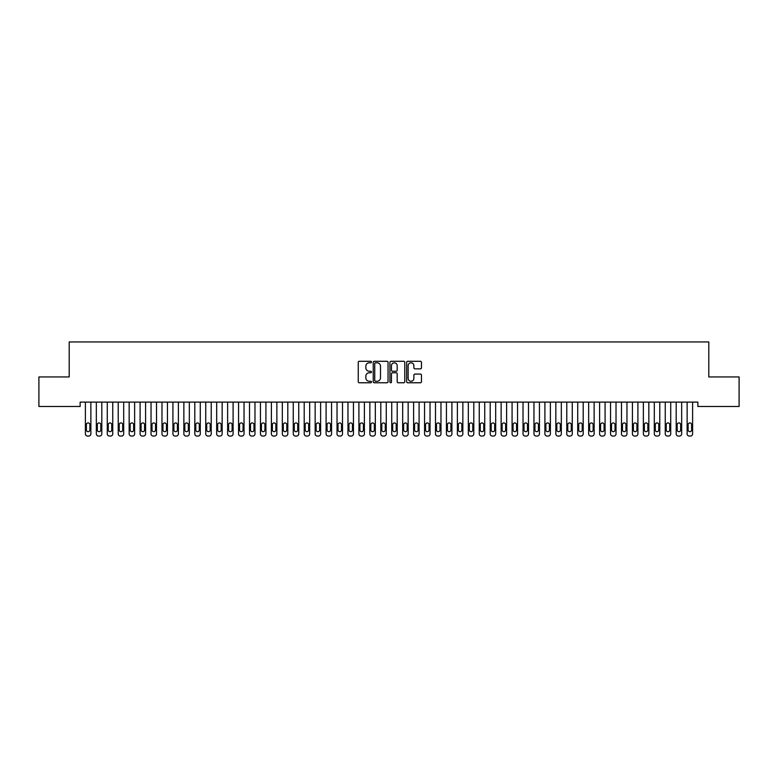 <?xml version="1.0" encoding="UTF-8"?>
<svg xmlns="http://www.w3.org/2000/svg" width="778" height="778" viewBox="0 0 778 778"><rect width="100%" height="100%" fill="white"/><g stroke="black" fill="none" stroke-linecap="round" stroke-linejoin="round"><path stroke-width="1.17" d="M371.495 362.042A0.749 0.749 0 0 0 370.746 361.293L359.329 361.293A1.07 1.07 0 0 0 358.259 362.363L358.259 381.697A1.07 1.07 0 0 0 359.329 382.766L370.746 382.766A0.749 0.749 0 0 0 371.495 382.017A0.749 0.749 0 0 0 370.746 381.269L369.268 381.269A3.433 3.433 0 0 1 365.835 377.826L365.835 376.221A3.433 3.433 0 0 1 369.268 372.779L370.746 372.779A0.749 0.749 0 0 0 371.495 372.03A0.749 0.749 0 0 0 370.746 371.281L369.268 371.281A3.433 3.433 0 0 1 365.835 367.838L365.835 366.234A3.433 3.433 0 0 1 369.268 362.791L370.746 362.791A0.749 0.749 0 0 0 371.495 362.042M420.383 368.86A1.07 1.07 0 0 0 421.462 367.79L421.462 362.363A1.07 1.07 0 0 0 420.383 361.293L407.711 361.293A1.07 1.07 0 0 0 406.641 362.363L406.641 381.697A1.07 1.07 0 0 0 407.711 382.766L420.383 382.766A1.07 1.07 0 0 0 421.462 381.697L421.462 375.142A1.07 1.07 0 0 0 420.383 374.072L414.966 374.072A1.07 1.07 0 0 0 413.886 375.142L413.886 378.39A2.869 2.869 0 0 1 411.017 381.269A2.869 2.869 0 0 1 408.139 378.39L408.139 365.67A2.869 2.869 0 0 1 411.017 362.791A2.869 2.869 0 0 1 413.886 365.67L413.886 367.79A1.07 1.07 0 0 0 414.966 368.86L420.383 368.86M697.856 402.119L80.144 402.119L80.144 406.495L38.9 406.495L38.9 376.951L69.203 376.951L69.203 341.941L708.797 341.941L708.797 376.951L739.1 376.951L739.1 406.495L697.856 406.495L697.856 402.119M388.057 362.363A1.07 1.07 0 0 0 386.987 361.293L374.315 361.293A1.07 1.07 0 0 0 373.236 362.363L373.236 381.697A1.07 1.07 0 0 0 374.315 382.766L386.987 382.766A1.07 1.07 0 0 0 388.057 381.697L388.057 362.363M391.013 361.293L403.685 361.293A1.07 1.07 0 0 1 404.764 362.363L404.764 381.697A1.07 1.07 0 0 1 403.685 382.766L398.258 382.766A1.07 1.07 0 0 1 397.188 381.697L397.188 373.858A1.07 1.07 0 0 0 396.119 372.779L392.52 372.779A1.07 1.07 0 0 0 391.441 373.858L391.441 382.017A0.749 0.749 0 0 1 390.692 382.766A0.749 0.749 0 0 1 389.943 382.017L389.943 362.363A1.07 1.07 0 0 1 391.013 361.293M375.492 362.791A0.749 0.749 0 0 0 374.743 363.55L374.743 380.51A0.749 0.749 0 0 0 375.492 381.269L377.058 381.269A3.433 3.433 0 0 0 380.491 377.826L380.491 366.234A3.433 3.433 0 0 0 377.058 362.791L375.492 362.791M397.188 365.718A2.869 2.869 0 0 0 394.32 362.849A2.869 2.869 0 0 0 391.441 365.718L391.441 370.202A1.07 1.07 0 0 0 392.52 371.281L396.119 371.281A1.07 1.07 0 0 0 397.188 370.202L397.188 365.718M90.87 402.119L90.87 433.871A2.188 2.188 0.7 0 1 88.682 436.059L87.583 436.059A2.188 2.188 0.7 0 1 85.395 433.871L85.395 402.119M89.878 429.933L89.878 424.681A1.751 1.751 0.7 0 0 88.128 422.931A1.751 1.751 0.7 0 0 86.377 424.681L86.377 429.933A1.751 1.751 0.7 0 0 88.128 431.683A1.751 1.751 0.7 0 0 89.878 429.933M101.811 402.119L101.811 433.871A2.188 2.188 0.7 0 1 99.623 436.059L98.524 436.059A2.188 2.188 0.7 0 1 96.336 433.871L96.336 402.119M100.819 429.933L100.819 424.681A1.751 1.751 0.7 0 0 99.069 422.931A1.751 1.751 0.7 0 0 97.318 424.681L97.318 429.933A1.751 1.751 0.7 0 0 99.069 431.683A1.751 1.751 0.7 0 0 100.819 429.933M112.752 402.119L112.752 433.871A2.188 2.188 0.7 0 1 110.564 436.059L109.465 436.059A2.188 2.188 0.7 0 1 107.276 433.871L107.276 402.119M111.76 429.933L111.76 424.681A1.751 1.751 0.7 0 0 110.009 422.931A1.751 1.751 0.7 0 0 108.259 424.681L108.259 429.933A1.751 1.751 0.7 0 0 110.009 431.683A1.751 1.751 0.7 0 0 111.76 429.933M123.692 402.119L123.692 433.871A2.188 2.188 0.7 0 1 121.504 436.059L120.405 436.059A2.188 2.188 0.7 0 1 118.217 433.871L118.217 402.119M122.7 429.933L122.7 424.681A1.751 1.751 0.7 0 0 120.95 422.931A1.751 1.751 0.7 0 0 119.199 424.681L119.199 429.933A1.751 1.751 0.7 0 0 120.95 431.683A1.751 1.751 0.7 0 0 122.7 429.933M134.633 402.119L134.633 433.871A2.188 2.188 0.7 0 1 132.445 436.059L131.346 436.059A2.188 2.188 0.7 0 1 129.158 433.871L129.158 402.119M133.641 429.933L133.641 424.681A1.751 1.751 0.7 0 0 131.89 422.931A1.751 1.751 0.7 0 0 130.14 424.681L130.14 429.933A1.751 1.751 0.7 0 0 131.89 431.683A1.751 1.751 0.7 0 0 133.641 429.933M145.574 402.119L145.574 433.871A2.188 2.188 0.7 0 1 143.385 436.059L142.286 436.059A2.188 2.188 0.7 0 1 140.098 433.871L140.098 402.119M144.582 429.933L144.582 424.681A1.751 1.751 0.7 0 0 142.831 422.931A1.751 1.751 0.7 0 0 141.081 424.681L141.081 429.933A1.751 1.751 0.7 0 0 142.831 431.683A1.751 1.751 0.7 0 0 144.582 429.933M156.514 402.119L156.514 433.871A2.188 2.188 0.7 0 1 154.326 436.059L153.227 436.059A2.188 2.188 0.7 0 1 151.039 433.871L151.039 402.119M155.522 429.933L155.522 424.681A1.751 1.751 0.7 0 0 153.772 422.931A1.751 1.751 0.7 0 0 152.021 424.681L152.021 429.933A1.751 1.751 0.7 0 0 153.772 431.683A1.751 1.751 0.7 0 0 155.522 429.933M167.455 402.119L167.455 433.871A2.188 2.188 0.7 0 1 165.267 436.059L164.168 436.059A2.188 2.188 0.7 0 1 161.98 433.871L161.98 402.119M166.463 429.933L166.463 424.681A1.751 1.751 0.7 0 0 164.712 422.931A1.751 1.751 0.7 0 0 162.962 424.681L162.962 429.933A1.751 1.751 0.7 0 0 164.712 431.683A1.751 1.751 0.7 0 0 166.463 429.933M178.395 402.119L178.395 433.871A2.188 2.188 0.7 0 1 176.207 436.059L175.108 436.059A2.188 2.188 0.7 0 1 172.92 433.871L172.92 402.119M177.403 429.933L177.403 424.681A1.751 1.751 0.7 0 0 175.653 422.931A1.751 1.751 0.7 0 0 173.902 424.681L173.902 429.933A1.751 1.751 0.7 0 0 175.653 431.683A1.751 1.751 0.7 0 0 177.403 429.933M189.336 402.119L189.336 433.871A2.188 2.188 0.7 0 1 187.148 436.059L186.049 436.059A2.188 2.188 0.7 0 1 183.861 433.871L183.861 402.119M188.344 429.933L188.344 424.681A1.751 1.751 0.7 0 0 186.594 422.931A1.751 1.751 0.7 0 0 184.843 424.681L184.843 429.933A1.751 1.751 0.7 0 0 186.594 431.683A1.751 1.751 0.7 0 0 188.344 429.933M200.277 402.119L200.277 433.871A2.188 2.188 0.7 0 1 198.089 436.059L196.99 436.059A2.188 2.188 0.7 0 1 194.801 433.871L194.801 402.119M199.285 429.933L199.285 424.681A1.751 1.751 0.7 0 0 197.534 422.931A1.751 1.751 0.7 0 0 195.784 424.681L195.784 429.933A1.751 1.751 0.7 0 0 197.534 431.683A1.751 1.751 0.7 0 0 199.285 429.933M211.217 402.119L211.217 433.871A2.188 2.188 0.7 0 1 209.029 436.059L207.93 436.059A2.188 2.188 0.7 0 1 205.742 433.871L205.742 402.119M210.225 429.933L210.225 424.681A1.751 1.751 0.7 0 0 208.475 422.931A1.751 1.751 0.7 0 0 206.724 424.681L206.724 429.933A1.751 1.751 0.7 0 0 208.475 431.683A1.751 1.751 0.7 0 0 210.225 429.933M222.158 402.119L222.158 433.871A2.188 2.188 0.7 0 1 219.97 436.059L218.871 436.059A2.188 2.188 0.7 0 1 216.683 433.871L216.683 402.119M221.166 429.933L221.166 424.681A1.751 1.751 0.7 0 0 219.415 422.931A1.751 1.751 0.7 0 0 217.665 424.681L217.665 429.933A1.751 1.751 0.7 0 0 219.415 431.683A1.751 1.751 0.7 0 0 221.166 429.933M233.099 402.119L233.099 433.871A2.188 2.188 0.7 0 1 230.91 436.059L229.811 436.059A2.188 2.188 0.7 0 1 227.623 433.871L227.623 402.119M232.107 429.933L232.107 424.681A1.751 1.751 0.7 0 0 230.356 422.931A1.751 1.751 0.7 0 0 228.606 424.681L228.606 429.933A1.751 1.751 0.7 0 0 230.356 431.683A1.751 1.751 0.7 0 0 232.107 429.933M244.039 402.119L244.039 433.871A2.188 2.188 0.7 0 1 241.851 436.059L240.752 436.059A2.188 2.188 0.7 0 1 238.564 433.871L238.564 402.119M243.047 429.933L243.047 424.681A1.751 1.751 0.7 0 0 241.297 422.931A1.751 1.751 0.7 0 0 239.546 424.681L239.546 429.933A1.751 1.751 0.7 0 0 241.297 431.683A1.751 1.751 0.7 0 0 243.047 429.933M254.98 402.119L254.98 433.871A2.188 2.188 0.7 0 1 252.792 436.059L251.693 436.059A2.188 2.188 0.7 0 1 249.505 433.871L249.505 402.119M253.988 429.933L253.988 424.681A1.751 1.751 0.7 0 0 252.237 422.931A1.751 1.751 0.7 0 0 250.487 424.681L250.487 429.933A1.751 1.751 0.7 0 0 252.237 431.683A1.751 1.751 0.7 0 0 253.988 429.933M265.92 402.119L265.92 433.871A2.188 2.188 0.7 0 1 263.732 436.059L262.633 436.059A2.188 2.188 0.7 0 1 260.445 433.871L260.445 402.119M264.928 429.933L264.928 424.681A1.751 1.751 0.7 0 0 263.178 422.931A1.751 1.751 0.7 0 0 261.427 424.681L261.427 429.933A1.751 1.751 0.7 0 0 263.178 431.683A1.751 1.751 0.7 0 0 264.928 429.933M276.861 402.119L276.861 433.871A2.188 2.188 0.7 0 1 274.673 436.059L273.574 436.059A2.188 2.188 0.7 0 1 271.386 433.871L271.386 402.119M275.869 429.933L275.869 424.681A1.751 1.751 0.7 0 0 274.119 422.931A1.751 1.751 0.7 0 0 272.368 424.681L272.368 429.933A1.751 1.751 0.7 0 0 274.119 431.683A1.751 1.751 0.7 0 0 275.869 429.933M287.802 402.119L287.802 433.871A2.188 2.188 0.7 0 1 285.614 436.059L284.515 436.059A2.188 2.188 0.7 0 1 282.326 433.871L282.326 402.119M286.81 429.933L286.81 424.681A1.751 1.751 0.7 0 0 285.059 422.931A1.751 1.751 0.7 0 0 283.309 424.681L283.309 429.933A1.751 1.751 0.7 0 0 285.059 431.683A1.751 1.751 0.7 0 0 286.81 429.933M298.742 402.119L298.742 433.871A2.188 2.188 0.7 0 1 296.554 436.059L295.455 436.059A2.188 2.188 0.7 0 1 293.267 433.871L293.267 402.119M297.75 429.933L297.75 424.681A1.751 1.751 0.7 0 0 296 422.931A1.751 1.751 0.7 0 0 294.249 424.681L294.249 429.933A1.751 1.751 0.7 0 0 296 431.683A1.751 1.751 0.7 0 0 297.75 429.933M309.683 402.119L309.683 433.871A2.188 2.188 0.7 0 1 307.495 436.059L306.396 436.059A2.188 2.188 0.7 0 1 304.208 433.871L304.208 402.119M308.691 429.933L308.691 424.681A1.751 1.751 0.7 0 0 306.94 422.931A1.751 1.751 0.7 0 0 305.19 424.681L305.19 429.933A1.751 1.751 0.7 0 0 306.94 431.683A1.751 1.751 0.7 0 0 308.691 429.933M320.624 402.119L320.624 433.871A2.188 2.188 0.7 0 1 318.435 436.059L317.336 436.059A2.188 2.188 0.7 0 1 315.148 433.871L315.148 402.119M319.632 429.933L319.632 424.681A1.751 1.751 0.7 0 0 317.881 422.931A1.751 1.751 0.7 0 0 316.131 424.681L316.131 429.933A1.751 1.751 0.7 0 0 317.881 431.683A1.751 1.751 0.7 0 0 319.632 429.933M331.564 402.119L331.564 433.871A2.188 2.188 0.7 0 1 329.376 436.059L328.277 436.059A2.188 2.188 0.7 0 1 326.089 433.871L326.089 402.119M330.572 429.933L330.572 424.681A1.751 1.751 0.7 0 0 328.822 422.931A1.751 1.751 0.7 0 0 327.071 424.681L327.071 429.933A1.751 1.751 0.7 0 0 328.822 431.683A1.751 1.751 0.7 0 0 330.572 429.933M342.505 402.119L342.505 433.871A2.188 2.188 0.7 0 1 340.317 436.059L339.218 436.059A2.188 2.188 0.7 0 1 337.03 433.871L337.03 402.119M341.513 429.933L341.513 424.681A1.751 1.751 0.7 0 0 339.762 422.931A1.751 1.751 0.7 0 0 338.012 424.681L338.012 429.933A1.751 1.751 0.7 0 0 339.762 431.683A1.751 1.751 0.7 0 0 341.513 429.933M353.445 402.119L353.445 433.871A2.188 2.188 0.7 0 1 351.257 436.059L350.158 436.059A2.188 2.188 0.7 0 1 347.97 433.871L347.97 402.119M352.453 429.933L352.453 424.681A1.751 1.751 0.7 0 0 350.703 422.931A1.751 1.751 0.7 0 0 348.952 424.681L348.952 429.933A1.751 1.751 0.7 0 0 350.703 431.683A1.751 1.751 0.7 0 0 352.453 429.933M364.386 402.119L364.386 433.871A2.188 2.188 0.7 0 1 362.198 436.059L361.099 436.059A2.188 2.188 0.7 0 1 358.911 433.871L358.911 402.119M363.394 429.933L363.394 424.681A1.751 1.751 0.7 0 0 361.644 422.931A1.751 1.751 0.7 0 0 359.893 424.681L359.893 429.933A1.751 1.751 0.7 0 0 361.644 431.683A1.751 1.751 0.7 0 0 363.394 429.933M375.327 402.119L375.327 433.871A2.188 2.188 0.7 0 1 373.139 436.059L372.04 436.059A2.188 2.188 0.7 0 1 369.851 433.871L369.851 402.119M374.335 429.933L374.335 424.681A1.751 1.751 0.7 0 0 372.584 422.931A1.751 1.751 0.7 0 0 370.834 424.681L370.834 429.933A1.751 1.751 0.7 0 0 372.584 431.683A1.751 1.751 0.7 0 0 374.335 429.933M386.267 402.119L386.267 433.871A2.188 2.188 0.7 0 1 384.079 436.059L382.98 436.059A2.188 2.188 0.7 0 1 380.792 433.871L380.792 402.119M385.275 429.933L385.275 424.681A1.751 1.751 0.7 0 0 383.525 422.931A1.751 1.751 0.7 0 0 381.774 424.681L381.774 429.933A1.751 1.751 0.7 0 0 383.525 431.683A1.751 1.751 0.7 0 0 385.275 429.933M397.208 402.119L397.208 433.871A2.188 2.188 0.7 0 1 395.02 436.059L393.921 436.059A2.188 2.188 0.7 0 1 391.733 433.871L391.733 402.119M396.216 429.933L396.216 424.681A1.751 1.751 0.7 0 0 394.465 422.931A1.751 1.751 0.7 0 0 392.715 424.681L392.715 429.933A1.751 1.751 0.7 0 0 394.465 431.683A1.751 1.751 0.7 0 0 396.216 429.933M408.149 402.119L408.149 433.871A2.188 2.188 0.7 0 1 405.96 436.059L404.861 436.059A2.188 2.188 0.7 0 1 402.673 433.871L402.673 402.119M407.157 429.933L407.157 424.681A1.751 1.751 0.7 0 0 405.406 422.931A1.751 1.751 0.7 0 0 403.656 424.681L403.656 429.933A1.751 1.751 0.7 0 0 405.406 431.683A1.751 1.751 0.7 0 0 407.157 429.933M419.089 402.119L419.089 433.871A2.188 2.188 0.7 0 1 416.901 436.059L415.802 436.059A2.188 2.188 0.7 0 1 413.614 433.871L413.614 402.119M418.097 429.933L418.097 424.681A1.751 1.751 0.7 0 0 416.347 422.931A1.751 1.751 0.7 0 0 414.596 424.681L414.596 429.933A1.751 1.751 0.7 0 0 416.347 431.683A1.751 1.751 0.7 0 0 418.097 429.933M430.03 402.119L430.03 433.871A2.188 2.188 0.7 0 1 427.842 436.059L426.743 436.059A2.188 2.188 0.7 0 1 424.555 433.871L424.555 402.119M429.038 429.933L429.038 424.681A1.751 1.751 0.7 0 0 427.287 422.931A1.751 1.751 0.7 0 0 425.537 424.681L425.537 429.933A1.751 1.751 0.7 0 0 427.287 431.683A1.751 1.751 0.7 0 0 429.038 429.933M440.97 402.119L440.97 433.871A2.188 2.188 0.7 0 1 438.782 436.059L437.683 436.059A2.188 2.188 0.7 0 1 435.495 433.871L435.495 402.119M439.978 429.933L439.978 424.681A1.751 1.751 0.7 0 0 438.228 422.931A1.751 1.751 0.7 0 0 436.477 424.681L436.477 429.933A1.751 1.751 0.7 0 0 438.228 431.683A1.751 1.751 0.7 0 0 439.978 429.933M451.911 402.119L451.911 433.871A2.188 2.188 0.7 0 1 449.723 436.059L448.624 436.059A2.188 2.188 0.7 0 1 446.436 433.871L446.436 402.119M450.919 429.933L450.919 424.681A1.751 1.751 0.7 0 0 449.169 422.931A1.751 1.751 0.7 0 0 447.418 424.681L447.418 429.933A1.751 1.751 0.7 0 0 449.169 431.683A1.751 1.751 0.7 0 0 450.919 429.933M462.852 402.119L462.852 433.871A2.188 2.188 0.7 0 1 460.664 436.059L459.565 436.059A2.188 2.188 0.7 0 1 457.376 433.871L457.376 402.119M461.86 429.933L461.86 424.681A1.751 1.751 0.7 0 0 460.109 422.931A1.751 1.751 0.7 0 0 458.359 424.681L458.359 429.933A1.751 1.751 0.7 0 0 460.109 431.683A1.751 1.751 0.7 0 0 461.86 429.933M473.792 402.119L473.792 433.871A2.188 2.188 0.7 0 1 471.604 436.059L470.505 436.059A2.188 2.188 0.7 0 1 468.317 433.871L468.317 402.119M472.8 429.933L472.8 424.681A1.751 1.751 0.7 0 0 471.05 422.931A1.751 1.751 0.7 0 0 469.299 424.681L469.299 429.933A1.751 1.751 0.7 0 0 471.05 431.683A1.751 1.751 0.7 0 0 472.8 429.933M484.733 402.119L484.733 433.871A2.188 2.188 0.7 0 1 482.545 436.059L481.446 436.059A2.188 2.188 0.7 0 1 479.258 433.871L479.258 402.119M483.741 429.933L483.741 424.681A1.751 1.751 0.7 0 0 481.99 422.931A1.751 1.751 0.7 0 0 480.24 424.681L480.24 429.933A1.751 1.751 0.7 0 0 481.99 431.683A1.751 1.751 0.7 0 0 483.741 429.933M495.674 402.119L495.674 433.871A2.188 2.188 0.7 0 1 493.485 436.059L492.386 436.059A2.188 2.188 0.7 0 1 490.198 433.871L490.198 402.119M494.682 429.933L494.682 424.681A1.751 1.751 0.7 0 0 492.931 422.931A1.751 1.751 0.7 0 0 491.181 424.681L491.181 429.933A1.751 1.751 0.7 0 0 492.931 431.683A1.751 1.751 0.7 0 0 494.682 429.933M506.614 402.119L506.614 433.871A2.188 2.188 0.7 0 1 504.426 436.059L503.327 436.059A2.188 2.188 0.7 0 1 501.139 433.871L501.139 402.119M505.622 429.933L505.622 424.681A1.751 1.751 0.7 0 0 503.872 422.931A1.751 1.751 0.7 0 0 502.121 424.681L502.121 429.933A1.751 1.751 0.7 0 0 503.872 431.683A1.751 1.751 0.7 0 0 505.622 429.933M517.555 402.119L517.555 433.871A2.188 2.188 0.7 0 1 515.367 436.059L514.268 436.059A2.188 2.188 0.7 0 1 512.08 433.871L512.08 402.119M516.563 429.933L516.563 424.681A1.751 1.751 0.7 0 0 514.812 422.931A1.751 1.751 0.7 0 0 513.062 424.681L513.062 429.933A1.751 1.751 0.7 0 0 514.812 431.683A1.751 1.751 0.7 0 0 516.563 429.933M528.495 402.119L528.495 433.871A2.188 2.188 0.7 0 1 526.307 436.059L525.208 436.059A2.188 2.188 0.7 0 1 523.02 433.871L523.02 402.119M527.503 429.933L527.503 424.681A1.751 1.751 0.7 0 0 525.753 422.931A1.751 1.751 0.7 0 0 524.002 424.681L524.002 429.933A1.751 1.751 0.7 0 0 525.753 431.683A1.751 1.751 0.7 0 0 527.503 429.933M539.436 402.119L539.436 433.871A2.188 2.188 0.7 0 1 537.248 436.059L536.149 436.059A2.188 2.188 0.7 0 1 533.961 433.871L533.961 402.119M538.444 429.933L538.444 424.681A1.751 1.751 0.7 0 0 536.694 422.931A1.751 1.751 0.7 0 0 534.943 424.681L534.943 429.933A1.751 1.751 0.7 0 0 536.694 431.683A1.751 1.751 0.7 0 0 538.444 429.933M550.377 402.119L550.377 433.871A2.188 2.188 0.7 0 1 548.189 436.059L547.09 436.059A2.188 2.188 0.7 0 1 544.901 433.871L544.901 402.119M549.385 429.933L549.385 424.681A1.751 1.751 0.7 0 0 547.634 422.931A1.751 1.751 0.7 0 0 545.884 424.681L545.884 429.933A1.751 1.751 0.7 0 0 547.634 431.683A1.751 1.751 0.7 0 0 549.385 429.933M561.317 402.119L561.317 433.871A2.188 2.188 0.7 0 1 559.129 436.059L558.03 436.059A2.188 2.188 0.7 0 1 555.842 433.871L555.842 402.119M560.325 429.933L560.325 424.681A1.751 1.751 0.7 0 0 558.575 422.931A1.751 1.751 0.7 0 0 556.824 424.681L556.824 429.933A1.751 1.751 0.7 0 0 558.575 431.683A1.751 1.751 0.7 0 0 560.325 429.933M572.258 402.119L572.258 433.871A2.188 2.188 0.7 0 1 570.07 436.059L568.971 436.059A2.188 2.188 0.7 0 1 566.783 433.871L566.783 402.119M571.266 429.933L571.266 424.681A1.751 1.751 0.7 0 0 569.515 422.931A1.751 1.751 0.7 0 0 567.765 424.681L567.765 429.933A1.751 1.751 0.7 0 0 569.515 431.683A1.751 1.751 0.7 0 0 571.266 429.933M583.199 402.119L583.199 433.871A2.188 2.188 0.7 0 1 581.01 436.059L579.911 436.059A2.188 2.188 0.7 0 1 577.723 433.871L577.723 402.119M582.207 429.933L582.207 424.681A1.751 1.751 0.7 0 0 580.456 422.931A1.751 1.751 0.7 0 0 578.706 424.681L578.706 429.933A1.751 1.751 0.7 0 0 580.456 431.683A1.751 1.751 0.7 0 0 582.207 429.933M594.139 402.119L594.139 433.871A2.188 2.188 0.7 0 1 591.951 436.059L590.852 436.059A2.188 2.188 0.7 0 1 588.664 433.871L588.664 402.119M593.147 429.933L593.147 424.681A1.751 1.751 0.7 0 0 591.397 422.931A1.751 1.751 0.7 0 0 589.646 424.681L589.646 429.933A1.751 1.751 0.7 0 0 591.397 431.683A1.751 1.751 0.7 0 0 593.147 429.933M605.08 402.119L605.08 433.871A2.188 2.188 0.7 0 1 602.892 436.059L601.793 436.059A2.188 2.188 0.7 0 1 599.605 433.871L599.605 402.119M604.088 429.933L604.088 424.681A1.751 1.751 0.7 0 0 602.337 422.931A1.751 1.751 0.7 0 0 600.587 424.681L600.587 429.933A1.751 1.751 0.7 0 0 602.337 431.683A1.751 1.751 0.7 0 0 604.088 429.933M616.02 402.119L616.02 433.871A2.188 2.188 0.7 0 1 613.832 436.059L612.733 436.059A2.188 2.188 0.7 0 1 610.545 433.871L610.545 402.119M615.028 429.933L615.028 424.681A1.751 1.751 0.7 0 0 613.278 422.931A1.751 1.751 0.7 0 0 611.527 424.681L611.527 429.933A1.751 1.751 0.7 0 0 613.278 431.683A1.751 1.751 0.7 0 0 615.028 429.933M626.961 402.119L626.961 433.871A2.188 2.188 0.7 0 1 624.773 436.059L623.674 436.059A2.188 2.188 0.7 0 1 621.486 433.871L621.486 402.119M625.969 429.933L625.969 424.681A1.751 1.751 0.7 0 0 624.219 422.931A1.751 1.751 0.7 0 0 622.468 424.681L622.468 429.933A1.751 1.751 0.7 0 0 624.219 431.683A1.751 1.751 0.7 0 0 625.969 429.933M637.902 402.119L637.902 433.871A2.188 2.188 0.7 0 1 635.714 436.059L634.615 436.059A2.188 2.188 0.7 0 1 632.426 433.871L632.426 402.119M636.91 429.933L636.91 424.681A1.751 1.751 0.7 0 0 635.159 422.931A1.751 1.751 0.7 0 0 633.409 424.681L633.409 429.933A1.751 1.751 0.7 0 0 635.159 431.683A1.751 1.751 0.7 0 0 636.91 429.933M648.842 402.119L648.842 433.871A2.188 2.188 0.7 0 1 646.654 436.059L645.555 436.059A2.188 2.188 0.7 0 1 643.367 433.871L643.367 402.119M647.85 429.933L647.85 424.681A1.751 1.751 0.7 0 0 646.1 422.931A1.751 1.751 0.7 0 0 644.349 424.681L644.349 429.933A1.751 1.751 0.7 0 0 646.1 431.683A1.751 1.751 0.7 0 0 647.85 429.933M659.783 402.119L659.783 433.871A2.188 2.188 0.7 0 1 657.595 436.059L656.496 436.059A2.188 2.188 0.7 0 1 654.308 433.871L654.308 402.119M658.791 429.933L658.791 424.681A1.751 1.751 0.7 0 0 657.04 422.931A1.751 1.751 0.7 0 0 655.29 424.681L655.29 429.933A1.751 1.751 0.7 0 0 657.04 431.683A1.751 1.751 0.7 0 0 658.791 429.933M670.724 402.119L670.724 433.871A2.188 2.188 0.7 0 1 668.535 436.059L667.436 436.059A2.188 2.188 0.7 0 1 665.248 433.871L665.248 402.119M669.732 429.933L669.732 424.681A1.751 1.751 0.7 0 0 667.981 422.931A1.751 1.751 0.7 0 0 666.231 424.681L666.231 429.933A1.751 1.751 0.7 0 0 667.981 431.683A1.751 1.751 0.7 0 0 669.732 429.933M681.664 402.119L681.664 433.871A2.188 2.188 0.7 0 1 679.476 436.059L678.377 436.059A2.188 2.188 0.7 0 1 676.189 433.871L676.189 402.119M680.672 429.933L680.672 424.681A1.751 1.751 0.7 0 0 678.922 422.931A1.751 1.751 0.7 0 0 677.171 424.681L677.171 429.933A1.751 1.751 0.7 0 0 678.922 431.683A1.751 1.751 0.7 0 0 680.672 429.933M692.605 402.119L692.605 433.871A2.188 2.188 0.7 0 1 690.417 436.059L689.318 436.059A2.188 2.188 0.7 0 1 687.13 433.871L687.13 402.119M691.613 429.933L691.613 424.681A1.751 1.751 0.7 0 0 689.862 422.931A1.751 1.751 0.7 0 0 688.112 424.681L688.112 429.933A1.751 1.751 0.7 0 0 689.862 431.683A1.751 1.751 0.7 0 0 691.613 429.933"/></g></svg>
